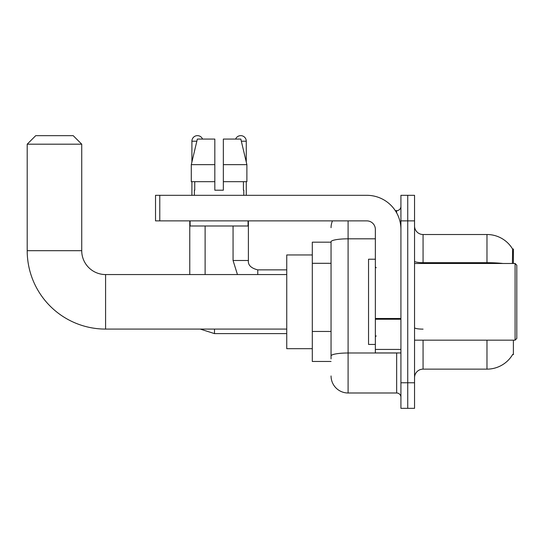 <?xml version="1.0" encoding="UTF-8"?>
<svg xmlns="http://www.w3.org/2000/svg" width="544" height="544" viewBox="0 0 544 544"><rect width="100%" height="100%" fill="white"/><g stroke="black" fill="none" stroke-linecap="round" stroke-linejoin="round"><path stroke-width="0.82" d="M513.393 263.48L513.393 248.996L512.618 249.098A29.825 29.825 0 0 0 486.975 234.512A29.825 29.825 0 0 1 512.557 248.996A29.825 29.825 0 0 0 486.975 234.512L423.069 234.512A8.52 8.52 0 0 1 414.548 225.991A8.52 8.52 0 0 0 423.069 234.512L423.069 263.48M513.393 340.163L513.393 354.654L512.706 354.396A29.825 29.825 0 0 1 486.975 369.138A29.825 29.825 0 0 0 512.557 354.654M331.051 242.175L312.304 242.175L312.304 361.468L331.051 361.468M414.548 377.658A8.52 8.52 0 0 1 423.069 369.138L486.975 369.138L486.975 340.163M407.735 382.772L407.735 408.333L414.548 408.333L414.548 382.772L407.735 382.772L407.735 408.333L400.921 408.333L400.921 382.772L407.735 382.772L407.735 220.878L407.735 382.772M400.921 382.772L400.921 195.316L407.735 195.316L407.735 220.878L407.735 195.316L414.548 195.316L414.548 382.772M512.414 263.48L512.618 249.098A29.825 29.825 0 0 0 486.975 234.512L486.975 262.67L423.069 262.67A8.52 1.482 0 0 1 414.548 261.195M331.051 358.911L331.051 241.774A17.041 2.958 180 0 1 348.092 238.816L375.353 238.816M348.092 220.878L348.092 392.992L396.658 392.992L396.658 352.947M395.298 210.65L396.658 210.65A4.264 4.264 0 0 0 400.921 206.394M400.921 397.256A4.264 4.264 0 0 0 396.658 392.992M331.051 227.691A17.041 17.041 0 0 1 332.472 220.878M348.092 392.992A17.041 17.041 0 0 1 331.051 375.952M223.346 190.203L214.826 190.203L223.346 190.203L214.826 190.203L223.346 190.203L223.346 139.074L240.829 139.074L246.881 164.642L246.881 181.682L223.346 181.682M235.613 139.074A5.535 5.535 0 0 1 246.269 141.209L246.269 162.044L246.881 164.642L223.346 164.642M214.826 164.642L214.826 181.682L214.826 164.642L214.826 181.682L191.291 181.682L191.291 164.642L197.343 139.074L214.826 139.074L214.826 164.642L191.291 164.642L191.903 162.044L191.903 141.209L196.84 141.209M286.742 329.086L105.59 329.086A78.39 78.39 0 0 1 27.2 250.696L27.2 144.187L35.72 135.667L73.209 135.667L81.729 144.187L27.2 144.187M105.59 329.086L105.59 274.557A23.861 23.861 0 0 1 81.729 250.696L81.729 144.187M312.304 254.959L286.742 254.959L286.742 348.684L312.304 348.684M191.903 141.209A5.535 5.535 0 0 1 202.558 139.074M205.115 274.557L205.115 225.991M189.774 274.557L189.774 220.878M191.903 181.682L191.903 195.316M233.063 225.991L233.063 260.494L248.397 260.494L248.397 220.878M246.269 181.682L246.269 195.316M400.921 352.947L375.353 352.947L375.353 318.492L400.921 318.492M400.921 229.398A34.082 34.082 0 0 0 366.833 195.316L159.78 195.316L159.78 220.878L366.833 220.878A8.52 8.52 0 0 1 375.353 229.398L375.353 318.492M159.78 220.878L155.523 220.878L155.523 195.316L159.78 195.316M194.378 190.203L194.745 190.203L194.378 190.203L194.378 195.316M243.794 190.203L243.426 190.203L243.794 190.203L243.794 195.316M243.426 181.682L243.426 190.203M214.826 181.682L214.826 190.203M194.745 190.203L194.745 181.682M190.114 220.878L190.114 225.991L248.057 225.991L248.057 220.878M246.881 164.642L240.829 139.074M197.343 139.074L191.291 164.642M515.093 263.48L516.8 265.186L516.8 338.463L515.093 340.163L515.093 263.48L414.548 263.48M375.353 259.216L368.54 259.216L368.54 344.427L375.353 344.427M331.051 263.303L312.304 263.303M331.051 331.466L312.304 331.466M423.069 340.163L423.069 369.138M502.955 263.48A29.825 5.182 180 0 0 486.975 262.67L486.975 263.48M414.548 220.878L400.921 220.878M423.069 329.134A8.52 1.482 -0 0 1 414.548 327.658M398.14 352.947A4.264 0.741 0 0 1 396.658 352.995L348.092 352.995A17.041 2.958 180 0 0 331.051 355.953M396.658 212.894L396.658 210.65M27.2 250.696L81.729 250.696M286.742 333.608L214.486 333.608L200.246 329.086L214.486 333.608L200.246 329.086L214.486 333.608L214.486 329.086M241.332 141.209L246.269 141.209M257.768 274.557L257.768 269.885M400.921 319.233L375.353 319.233M375.353 349.425L400.921 349.425M286.742 274.557L105.59 274.557M233.063 260.494L237.449 274.557M248.397 260.494C247.88 265.044 251.008 268.165 257.768 269.872C251.008 268.165 247.88 265.044 248.397 260.494C247.88 265.044 251.008 268.165 257.768 269.872L286.742 269.872M414.548 340.163L515.093 340.163M376.21 267.736L375.353 266.886M376.21 335.906L375.353 336.756"/></g></svg>
